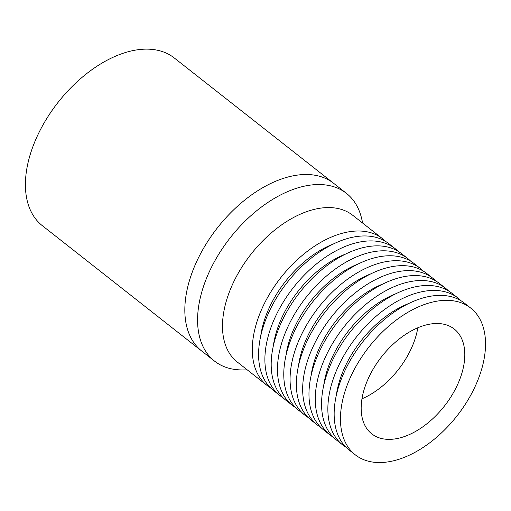 <?xml version="1.0" encoding="UTF-8"?>
<svg xmlns="http://www.w3.org/2000/svg" width="511" height="511" viewBox="0 0 511 511"><rect width="100%" height="100%" fill="white"/><g stroke="black" fill="none" stroke-linecap="round" stroke-linejoin="round"><path stroke-width="0.77" d="M346.439 193.362L174.277 57.967A106.697 63.894 128.2 0 0 121.139 53.968A106.697 63.894 128.2 0 0 37.111 136.482A106.697 63.894 128.2 0 0 42.362 225.702L201.775 351.076A106.697 63.894 -51.8 0 1 185.832 296.776A106.697 63.894 -51.8 0 1 247.407 197.981A106.697 63.894 -51.8 0 1 333.696 183.334A106.697 63.894 128.2 0 0 280.552 179.342A106.697 63.894 128.2 0 0 196.531 261.856A106.697 63.894 128.2 0 0 201.775 351.076L214.524 361.098A106.697 63.894 -51.8 0 1 198.575 306.798A106.697 63.894 -51.8 0 1 260.15 208.003A106.697 63.894 -51.8 0 1 346.439 193.362A106.697 63.894 -51.8 0 1 361.66 218.631L362.714 223.128M270.415 387.779A93.36 55.903 -51.8 0 1 267.119 385.492L237.315 362.05A93.36 55.903 -51.8 0 1 223.358 314.54A93.36 55.903 -51.8 0 1 277.237 228.098A93.36 55.903 -51.8 0 1 352.737 215.284L382.541 238.72A93.36 55.903 -51.8 0 1 385.543 241.384M247.286 369.894L242.668 369.932A106.697 63.894 -51.8 0 1 214.524 361.098M267.119 385.492A93.36 55.903 -51.8 0 1 253.162 337.982A93.36 55.903 -51.8 0 1 307.041 251.533A93.36 55.903 -51.8 0 1 382.541 238.72M260.712 336.11A83.357 49.918 -51.8 0 1 260.84 335.21A83.357 49.918 -51.8 0 1 333.044 244.137M283.005 397.686A93.36 55.903 -51.8 0 1 279.709 395.393A93.36 55.903 -51.8 0 1 265.758 347.882A93.36 55.903 -51.8 0 1 319.637 261.44A93.36 55.903 -51.8 0 1 395.137 248.627A93.36 55.903 -51.8 0 1 398.139 251.291M279.709 395.393L273.411 390.442A93.36 55.903 -51.8 0 1 259.46 342.932A93.36 55.903 -51.8 0 1 313.339 256.484A93.36 55.903 -51.8 0 1 388.839 243.677L395.137 248.627M273.308 346.017A83.357 49.918 -51.8 0 1 273.436 345.11A83.357 49.918 -51.8 0 1 345.64 254.044M295.601 407.586A93.36 55.903 -51.8 0 1 292.305 405.3A93.36 55.903 -51.8 0 1 278.348 357.789A93.36 55.903 -51.8 0 1 332.227 271.341A93.36 55.903 -51.8 0 1 407.733 258.528A93.36 55.903 -51.8 0 1 410.729 261.198M292.305 405.3L286.007 400.349A93.36 55.903 -51.8 0 1 272.056 352.839A93.36 55.903 -51.8 0 1 325.929 266.391A93.36 55.903 -51.8 0 1 401.435 253.577L407.733 258.528M285.905 355.924A83.357 49.918 -51.8 0 1 286.032 355.017A83.357 49.918 -51.8 0 1 358.237 263.951M308.197 417.493A93.36 55.903 -51.8 0 1 304.901 415.207A93.36 55.903 -51.8 0 1 290.944 367.696A93.36 55.903 -51.8 0 1 344.823 281.248A93.36 55.903 -51.8 0 1 420.323 268.435A93.36 55.903 -51.8 0 1 423.325 271.098M304.901 415.207L298.603 410.25A93.36 55.903 -51.8 0 1 284.646 362.74A93.36 55.903 -51.8 0 1 338.525 276.298A93.36 55.903 -51.8 0 1 414.031 263.484L420.323 268.435M298.494 365.825A83.357 49.918 -51.8 0 1 298.622 364.924A83.357 49.918 -51.8 0 1 370.826 273.851M320.787 427.394A93.36 55.903 -51.8 0 1 317.491 425.107A93.36 55.903 -51.8 0 1 303.54 377.597A93.36 55.903 -51.8 0 1 357.419 291.155A93.36 55.903 -51.8 0 1 432.919 278.342A93.36 55.903 -51.8 0 1 435.921 281.005M317.491 425.107L311.193 420.157A93.36 55.903 -51.8 0 1 297.242 372.647A93.36 55.903 -51.8 0 1 351.121 286.198A93.36 55.903 -51.8 0 1 426.621 273.385L432.919 278.342M311.09 375.732A83.357 49.918 -51.8 0 1 311.218 374.825A83.357 49.918 -51.8 0 1 383.422 283.758M333.383 437.301A93.36 55.903 -51.8 0 1 330.087 435.014A93.36 55.903 -51.8 0 1 316.13 387.504A93.36 55.903 -51.8 0 1 370.009 301.056A93.36 55.903 -51.8 0 1 445.515 288.242A93.36 55.903 -51.8 0 1 448.511 290.912M330.087 435.014L323.789 430.064A93.36 55.903 -51.8 0 1 309.838 382.554A93.36 55.903 -51.8 0 1 363.711 296.105A93.36 55.903 -51.8 0 1 439.217 283.292L445.515 288.242M323.687 385.633A83.357 49.918 -51.8 0 1 323.814 384.732A83.357 49.918 -51.8 0 1 396.019 293.659M345.979 447.208A93.36 55.903 -51.8 0 1 342.683 444.921A93.36 55.903 -51.8 0 1 328.726 397.411A93.36 55.903 -51.8 0 1 382.605 310.963A93.36 55.903 -51.8 0 1 458.105 298.149A93.36 55.903 -51.8 0 1 461.107 300.813M342.683 444.921L336.385 439.965A93.36 55.903 -51.8 0 1 322.428 392.454A93.36 55.903 -51.8 0 1 376.307 306.012A93.36 55.903 -51.8 0 1 451.813 293.199L458.105 298.149M336.276 395.54A83.357 49.918 -51.8 0 1 336.404 394.639A83.357 49.918 -51.8 0 1 408.608 303.566M484.658 355.567A93.36 55.903 -51.8 0 1 430.779 442.009A93.36 55.903 -51.8 0 1 355.273 454.822A93.36 55.903 -51.8 0 1 341.322 407.312A93.36 55.903 -51.8 0 1 395.201 320.87A93.36 55.903 -51.8 0 1 470.701 308.056A93.36 55.903 -51.8 0 1 484.658 355.567M355.273 454.822L348.975 449.872A93.36 55.903 -51.8 0 1 335.024 402.361A93.36 55.903 -51.8 0 1 388.903 315.913A93.36 55.903 -51.8 0 1 464.403 303.1L470.701 308.056M361.794 399.921A66.686 39.935 -51.8 0 1 400.279 338.173A66.686 39.935 -51.8 0 1 454.215 329.02A66.686 39.935 -51.8 0 1 464.18 362.957A66.686 39.935 -51.8 0 1 425.695 424.705A66.686 39.935 -51.8 0 1 371.765 433.858A66.686 39.935 -51.8 0 1 361.794 399.921M417.826 327.768A66.686 39.935 -51.8 0 1 361.973 398.791"/></g></svg>
